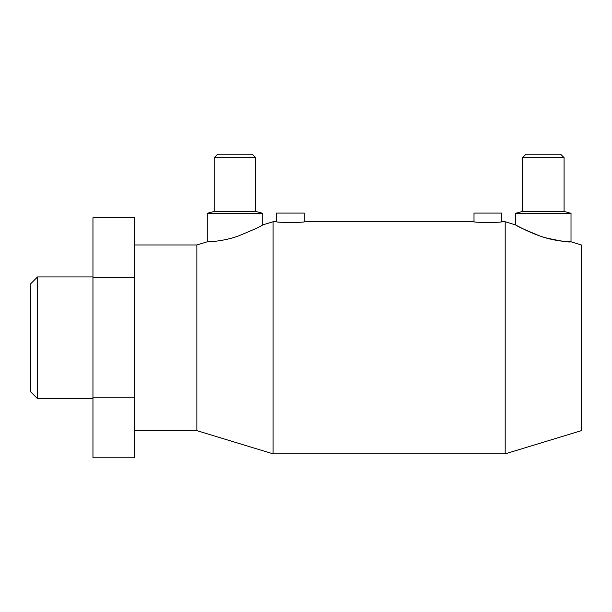 <?xml version="1.0" encoding="UTF-8"?>
<svg xmlns="http://www.w3.org/2000/svg" width="612" height="612" viewBox="0 0 612 612"><rect width="100%" height="100%" fill="white"/><g stroke="black" fill="none" stroke-linecap="round" stroke-linejoin="round"><path stroke-width="0.92" d="M92.955 276.938L37.531 276.938L30.6 283.869L30.6 391.734L37.531 398.657L92.955 398.657M134.525 430.641L196.88 430.641L273.09 453.852L505.191 453.852L581.4 430.641L581.4 244.961L571.011 241.794L571.011 213.305L564.08 211.446L564.08 157.666L560.615 154.201L525.976 154.201L522.51 157.666L522.51 211.446L515.579 213.305L515.579 224.918L505.191 221.751L501.725 221.751L501.725 213.091L474.009 213.091L474.009 221.751L304.271 221.751L304.271 213.091L276.555 213.091L276.555 221.751L273.09 221.751L262.701 224.918L262.701 213.305L255.77 211.446L255.77 157.666L252.305 154.201L217.665 154.201L214.2 157.666L214.2 211.446L207.269 213.305L207.269 241.794L196.88 244.961L134.525 244.961M515.579 224.918C517.01 226.233 525.096 229.905 539.845 235.949C554.793 241.587 571.662 241.992 571.011 241.794C569.489 242.528 560.997 241.197 545.537 237.785C530.229 233.379 515.442 224.803 515.579 224.918M304.271 221.751C305.12 222.653 275.698 222.653 276.555 221.751M207.269 213.305L262.701 213.305M262.701 224.918C261.27 226.233 253.184 229.905 238.435 235.949C223.487 241.587 206.619 241.992 207.269 241.794M214.2 211.446L255.77 211.446M214.2 157.666L255.77 157.666M501.725 221.751C502.582 222.653 473.153 222.653 474.009 221.751M515.579 213.305L571.011 213.305M522.51 211.446L564.08 211.446M522.51 157.666L564.08 157.666M92.955 217.796L134.525 217.796L134.525 457.799L92.955 457.799L92.955 217.796M92.955 277.802L134.525 277.802M92.955 397.8L134.525 397.8M505.191 453.852L505.191 221.751M273.09 453.852L273.09 221.751M196.88 430.641L196.88 244.961M37.531 398.657L37.531 276.938"/></g></svg>
